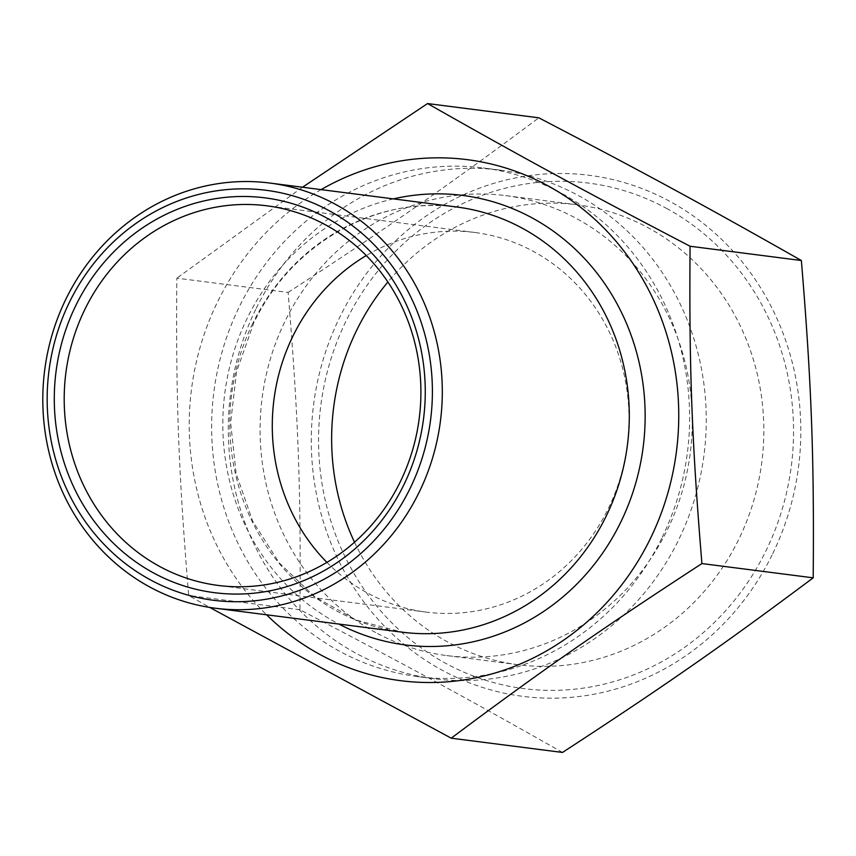 <?xml version="1.0" encoding="UTF-8"?>
<svg xmlns="http://www.w3.org/2000/svg" width="856" height="856" viewBox="0 0 856 856"><rect width="100%" height="100%" fill="white"/><g stroke="black" fill="none" stroke-linecap="round" stroke-linejoin="round"><path stroke-width="0.64" stroke-dasharray="4.28 3.21" d="M354.523 542.223A231.869 215.83 -82.7 0 0 447.239 641.722A231.869 215.83 -82.7 0 0 518.244 664.738A231.869 215.83 -82.7 0 0 753.515 501.477A231.869 215.83 -82.7 0 0 648.227 227.803A231.869 215.83 -82.7 0 0 577.222 204.777A231.869 215.83 -82.7 0 0 387.886 282.02M666.503 208.372A254.831 237.208 97.3 0 1 682.917 648.527A254.831 237.208 97.3 0 1 318.742 450.588A254.831 237.208 97.3 0 1 666.503 208.372M375.688 632.541A231.869 215.83 97.3 0 1 284.866 321.599A231.869 215.83 97.3 0 1 505.671 195.607A231.869 215.83 97.3 0 1 690.257 453.027A231.869 215.83 97.3 0 1 446.693 655.568A231.869 215.83 97.3 0 1 375.688 632.541M772.754 553.607A262.632 244.463 -82.7 0 0 669.884 201.406A262.632 244.463 -82.7 0 0 339.361 318.047A262.632 244.463 -82.7 0 0 442.231 670.248A262.632 244.463 -82.7 0 0 772.754 553.607M326.917 562.381A191.359 178.134 -82.7 0 0 426.299 612.115A191.359 178.134 -82.7 0 0 608.52 508.132A191.359 178.134 -82.7 0 0 474.962 232.5A191.359 178.134 -82.7 0 0 366.261 255.559M562.499 752.445C467.686 698.603 405.926 665.026 299.953 609.75C301.012 489.129 298.22 414.486 288.119 292.431L176.839 278.168C175.79 398.789 178.572 473.432 188.673 595.487L209.688 607.407M299.953 609.75L188.673 595.487M288.119 292.431C389.566 226.38 448.533 185.303 538.831 117.818M302.5 187.239L176.839 278.168M321.107 189.615A262.632 244.463 -82.7 0 0 217.296 302.393A262.632 244.463 -82.7 0 0 266.591 614.79M662.212 537.311A256.425 238.696 -82.7 0 0 483.244 167.958A256.425 238.696 -82.7 0 0 239.049 307.315A256.425 238.696 -82.7 0 0 418.017 676.657A256.425 238.696 -82.7 0 0 662.212 537.311M255.698 309.444A256.425 238.696 -82.7 0 0 434.666 678.787A256.425 238.696 -82.7 0 0 678.851 539.441A256.425 238.696 -82.7 0 0 499.883 170.098A256.425 238.696 -82.7 0 0 255.698 309.444M252.702 323.482A214.332 199.501 -82.7 0 0 402.288 632.188L356.406 620.161L314.655 596.707L279.409 563.109L252.713 521.261L236.117 473.529L230.628 422.671L236.577 371.622L253.622 323.343C290.912 244.014 376.265 195.457 456.804 207.013A214.332 199.501 -82.7 0 0 252.702 323.482M393.396 198.892A226.573 210.908 -82.7 0 0 247.042 318.56A226.573 210.908 -82.7 0 0 338.88 624.067M446.693 655.568L518.244 664.738M505.671 195.607L577.222 204.777M474.962 232.5L266.89 205.815M426.299 612.115L218.216 585.44M499.883 170.098L483.244 167.958M434.666 678.787L418.017 676.657"/><path stroke-width="1.28" d="M387.886 282.02A231.869 215.83 -82.7 0 0 354.523 542.223M410.302 487.963A206.671 192.375 97.3 0 1 76.944 508.689A206.671 192.375 97.3 0 1 232.094 189.176A206.671 192.375 97.3 0 1 410.302 487.963M419.397 491.751A214.332 199.501 -82.7 0 0 269.811 183.045A214.332 199.501 -82.7 0 0 65.709 299.514A214.332 199.501 -82.7 0 0 215.295 608.22A214.332 199.501 -82.7 0 0 419.397 491.751M403.989 484.528A199.02 185.26 -82.7 0 0 232.372 196.805A199.02 185.26 -82.7 0 0 82.968 504.494A199.02 185.26 -82.7 0 0 403.989 484.528M84.658 309.808A191.359 178.134 97.3 0 1 266.89 205.815A191.359 178.134 97.3 0 1 400.448 481.447A191.359 178.134 97.3 0 1 218.216 585.44A191.359 178.134 97.3 0 1 84.658 309.808M366.261 255.559A191.359 178.134 -82.7 0 0 292.741 336.494A191.359 178.134 -82.7 0 0 326.917 562.381M801.366 260.513C811.467 382.568 814.249 457.211 813.2 577.832L701.92 563.569C691.819 441.514 689.037 366.871 690.086 246.25L801.366 260.513C706.553 206.671 644.793 173.094 538.831 117.818L427.551 103.555L302.5 187.239M690.086 246.25C584.113 190.974 522.363 157.397 427.551 103.555M813.2 577.832C722.913 645.317 663.935 686.394 562.499 752.445L451.219 738.182C541.506 670.697 600.473 629.62 701.92 563.569M209.688 607.407L451.219 738.182M266.591 614.79A262.632 244.463 -82.7 0 0 650.678 537.953A262.632 244.463 -82.7 0 0 607.439 231.741A262.632 244.463 -82.7 0 0 321.107 189.615M215.295 608.22L402.288 632.188A214.332 199.501 -82.7 0 0 606.39 515.719A214.332 199.501 -82.7 0 0 456.804 207.013L269.811 183.045M338.88 624.067A226.573 210.908 -82.7 0 0 620.932 521.785A226.573 210.908 -82.7 0 0 603.33 281.699A226.573 210.908 -82.7 0 0 393.396 198.892"/></g></svg>
